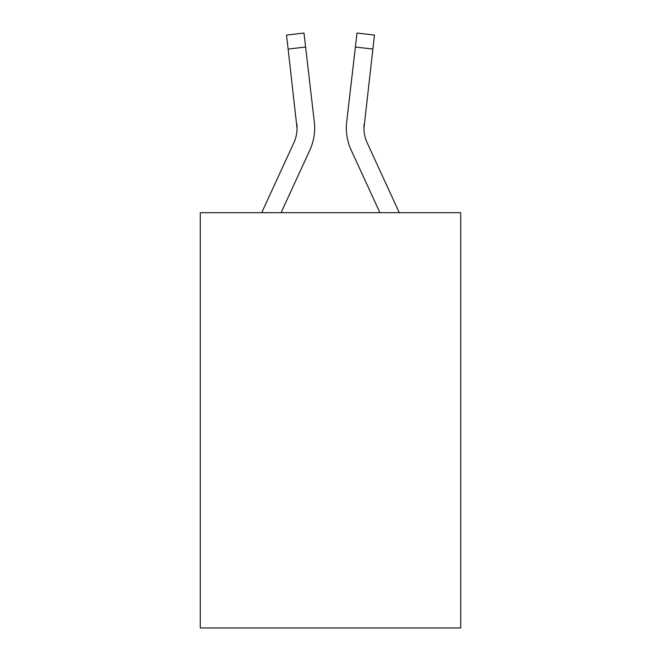<?xml version="1.0" encoding="UTF-8"?>
<svg xmlns="http://www.w3.org/2000/svg" width="661" height="661" viewBox="0 0 661 661"><rect width="100%" height="100%" fill="white"/><g stroke="black" fill="none" stroke-linecap="round" stroke-linejoin="round"><path stroke-width="0.99" d="M460.717 212.677L460.717 627.95L200.283 627.95L200.283 212.677L460.717 212.677M309.835 150.121L281.082 212.677L309.835 150.121A52.789 52.789 0 0 0 314.314 121.988L305.613 47.03L288.13 49.063L286.51 35.083L303.986 33.05L286.51 35.083L303.986 33.05L286.51 35.083L303.986 33.05L286.51 35.083L303.986 33.05L286.51 35.083L303.986 33.05L286.51 35.083L303.986 33.05L286.51 35.083L303.986 33.05L286.51 35.083L303.986 33.05L286.51 35.083L303.986 33.05L286.51 35.083L303.986 33.05L286.51 35.083L303.986 33.05L286.51 35.083L303.986 33.05L286.51 35.083L303.986 33.05L286.51 35.083L303.986 33.05L286.51 35.083L303.986 33.05L286.51 35.083L303.986 33.05L286.51 35.083L303.986 33.05L286.51 35.083L303.986 33.05L286.51 35.083L303.986 33.05L286.51 35.083L303.986 33.05L286.51 35.083L303.986 33.05L286.51 35.083L303.986 33.05L286.51 35.083L303.986 33.05L286.51 35.083L303.986 33.05L286.51 35.083L303.986 33.05L286.51 35.083L303.986 33.05L286.51 35.083L303.986 33.05L286.51 35.083L303.986 33.05L286.51 35.083L303.986 33.05L286.51 35.083L303.986 33.05L286.51 35.083L303.986 33.05L286.51 35.083L303.986 33.05L286.51 35.083L303.986 33.05L286.51 35.083L303.986 33.05L286.51 35.083L303.986 33.05L286.51 35.083L303.986 33.05L286.51 35.083L303.986 33.05L286.51 35.083L303.986 33.05L286.51 35.083L303.986 33.05L286.51 35.083L303.986 33.05L286.51 35.083L303.986 33.05L286.51 35.083L303.986 33.05L286.51 35.083L303.986 33.05L286.51 35.083L303.986 33.05L286.51 35.083L303.986 33.05L286.51 35.083L303.986 33.05L286.51 35.083L303.986 33.05L286.51 35.083L303.986 33.05L286.51 35.083L303.986 33.05L286.51 35.083L303.986 33.05L286.51 35.083L303.986 33.05L286.51 35.083L303.986 33.05L286.51 35.083L303.986 33.05L286.51 35.083L303.986 33.05L305.613 47.03M314.57 131.184L314.661 128.837M314.066 119.872L314.314 121.988L314.066 119.872M351.165 150.121L379.918 212.677L351.165 150.121A52.789 52.789 0 0 1 346.686 121.988L357.014 33.05L374.49 35.083L357.014 33.05L374.49 35.083L357.014 33.05L374.49 35.083L357.014 33.05L374.49 35.083L357.014 33.05L374.49 35.083L357.014 33.05L374.49 35.083L357.014 33.05L374.49 35.083L357.014 33.05L374.49 35.083L357.014 33.05L374.49 35.083L357.014 33.05L374.49 35.083L357.014 33.05L374.49 35.083L357.014 33.05L374.49 35.083L357.014 33.05L374.49 35.083L357.014 33.05L374.49 35.083L357.014 33.05L374.49 35.083L357.014 33.05L374.49 35.083L357.014 33.05L374.49 35.083L357.014 33.05L374.49 35.083L357.014 33.05L374.49 35.083L357.014 33.05L374.49 35.083L357.014 33.05L374.49 35.083L357.014 33.05L374.49 35.083L357.014 33.05L374.49 35.083L357.014 33.05L374.49 35.083L357.014 33.05L374.49 35.083L357.014 33.05L374.49 35.083L357.014 33.05L374.49 35.083L357.014 33.05L374.49 35.083L357.014 33.05L374.49 35.083L357.014 33.05L374.49 35.083L357.014 33.05L374.49 35.083L357.014 33.05L374.49 35.083L357.014 33.05L374.49 35.083L357.014 33.05L374.49 35.083L357.014 33.05L374.49 35.083L357.014 33.05L374.49 35.083L357.014 33.05L374.49 35.083L357.014 33.05L374.49 35.083L357.014 33.05L374.49 35.083L357.014 33.05L374.49 35.083L357.014 33.05L374.49 35.083L357.014 33.05L374.49 35.083L357.014 33.05L374.49 35.083L357.014 33.05L374.49 35.083L372.87 49.063L355.387 47.03M346.339 128.581L346.43 131.184L346.339 128.581M399.285 212.677L367.152 142.768A35.19 35.19 0 0 1 363.938 128.49L372.87 49.063M261.715 212.677L293.848 142.768A35.19 35.19 0 0 0 297.062 128.498L288.13 49.063M293.848 142.768A35.19 35.19 0 0 0 297.062 128.498A35.19 35.19 0 0 1 293.848 142.768A35.19 35.19 0 0 0 297.062 128.498A35.19 35.19 0 0 1 293.848 142.768A35.19 35.19 0 0 0 297.062 128.498A35.19 35.19 0 0 1 293.848 142.768A35.19 35.19 0 0 0 297.062 128.498A35.19 35.19 0 0 1 293.848 142.768A35.19 35.19 0 0 0 297.062 128.498A35.19 35.19 0 0 1 293.848 142.768A35.19 35.19 0 0 0 297.062 128.498A35.19 35.19 0 0 1 293.848 142.768A35.19 35.19 0 0 0 297.062 128.498A35.19 35.19 0 0 1 293.848 142.768A35.19 35.19 0 0 0 297.062 128.498A35.19 35.19 0 0 1 293.848 142.768A35.19 35.19 0 0 0 297.062 128.498A35.19 35.19 0 0 1 293.848 142.768A35.19 35.19 0 0 0 297.062 128.498A35.19 35.19 0 0 1 293.848 142.768A35.19 35.19 0 0 0 297.062 128.498A35.19 35.19 0 0 1 293.848 142.768A35.19 35.19 0 0 0 297.062 128.498A35.19 35.19 0 0 1 293.848 142.768A35.19 35.19 0 0 0 297.062 128.498A35.19 35.19 0 0 1 293.848 142.768A35.19 35.19 0 0 0 297.062 128.498A35.19 35.19 0 0 1 293.848 142.768A35.19 35.19 0 0 0 297.062 128.498A35.19 35.19 0 0 1 293.848 142.768A35.19 35.19 0 0 0 297.062 128.498A35.19 35.19 0 0 1 293.848 142.768A35.19 35.19 0 0 0 297.062 128.498A35.19 35.19 0 0 1 293.848 142.768A35.19 35.19 0 0 0 297.062 128.498A35.19 35.19 0 0 1 293.848 142.768A35.19 35.19 0 0 0 297.062 128.498A35.19 35.19 0 0 1 293.848 142.768A35.19 35.19 0 0 0 297.062 128.498A35.19 35.19 0 0 1 293.848 142.768A35.19 35.19 0 0 0 297.062 128.498A35.19 35.19 0 0 1 293.848 142.768A35.19 35.19 0 0 0 297.062 128.498A35.19 35.19 0 0 1 293.848 142.768A35.19 35.19 0 0 0 297.062 128.498A35.19 35.19 0 0 1 293.848 142.768A35.19 35.19 0 0 0 297.062 128.498A35.19 35.19 0 0 1 293.848 142.768A35.19 35.19 0 0 0 297.062 128.498A35.19 35.19 0 0 1 293.848 142.768A35.19 35.19 0 0 0 297.062 128.498L296.83 124.012A35.19 35.19 0 0 1 293.848 142.768M363.938 128.49A35.19 35.19 0 0 0 367.152 142.768A35.19 35.19 0 0 1 363.938 128.49A35.19 35.19 0 0 0 367.152 142.768A35.19 35.19 0 0 1 363.938 128.49A35.19 35.19 0 0 0 367.152 142.768A35.19 35.19 0 0 1 363.938 128.49A35.19 35.19 0 0 0 367.152 142.768A35.19 35.19 0 0 1 363.938 128.49L364.17 124.012A35.19 35.19 0 0 0 367.152 142.768A35.19 35.19 0 0 1 363.938 128.49L364.17 124.012M303.986 33.05L286.51 35.083M374.49 35.083L357.014 33.05"/></g></svg>
